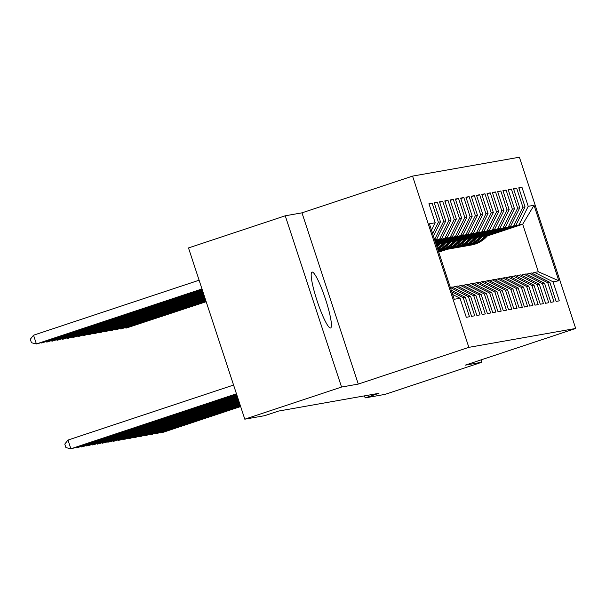 <?xml version="1.0" encoding="UTF-8"?>
<svg xmlns="http://www.w3.org/2000/svg" width="606" height="606" viewBox="0 0 606 606"><rect width="100%" height="100%" fill="white"/><g stroke="black" fill="none" stroke-linecap="round" stroke-linejoin="round"><path stroke-width="0.91" d="M330.497 327.982A29.436 4.25 71.6 0 0 330.581 327.96A29.436 4.25 71.6 0 0 325.43 298.978A29.436 4.25 71.6 0 0 312.113 272.064A29.436 4.25 71.6 0 0 312.022 272.086A29.436 4.25 71.6 0 0 317.173 301.068A29.436 4.25 71.6 0 0 330.497 327.982M285.252 215.797L341.557 387.045L358.275 384.083L301.977 212.842L285.252 215.797L188.496 247.937L244.801 419.185L264.746 415.655L278.571 411.065L378.97 393.302L365.145 397.892L385.098 394.37L481.846 362.229L481.081 359.888M301.977 212.842L412.55 176.111L519.395 157.212L575.7 328.46L468.855 347.352L412.55 176.111M487.307 235.984L522.69 224.228L534.03 205.282L528.22 206.313L521.955 187.269L518.781 187.83L525.046 206.873L522.933 207.252L516.668 188.201L513.502 188.761L519.759 207.813L517.645 208.184L511.388 189.14L508.214 189.701L514.479 208.744L512.365 209.115L506.101 190.072L502.935 190.632L509.192 209.676L507.078 210.055L500.821 191.004L497.647 191.564L503.912 210.615L501.798 210.986L495.534 191.943L492.36 192.503L498.624 211.547L496.511 211.926L490.246 192.875L487.08 193.435L493.345 212.486L491.224 212.857L484.967 193.806L481.793 194.375L488.057 213.418L485.944 213.789L479.679 194.746L476.513 195.306L482.77 214.35L480.656 214.729L474.4 195.677L471.226 196.238L477.49 215.289L475.377 215.66L469.112 196.617L465.938 197.177L472.203 216.221L470.089 216.592L463.825 197.548L460.658 198.109L466.923 217.153L464.81 217.531L458.545 198.48L455.371 199.041L461.636 218.092L459.522 218.463L453.258 199.419L450.091 199.98L456.348 219.024L454.235 219.402L447.978 200.351L444.804 200.912L451.069 219.963L448.955 220.334L442.691 201.29L439.524 201.851L445.781 220.895L443.668 221.266L437.411 202.222L434.237 202.783L440.501 221.826L438.388 222.205L432.123 203.154L428.95 203.714L435.214 222.766L431.51 230.212M534.03 205.282L558.846 280.775L553.036 281.805L534.621 272.412L532.03 273.276M435.214 222.766L429.404 223.796L454.22 299.281L460.03 298.25L466.294 317.302L469.468 316.741L463.204 297.69L465.317 297.319L471.582 316.362L474.748 315.802L468.491 296.758L470.604 296.379L476.861 315.431L480.035 314.87L473.771 295.819L475.884 295.448L482.149 314.491L485.323 313.931L479.058 294.887L481.172 294.516L487.436 313.56L490.602 312.999L484.338 293.955L486.451 293.577L492.716 312.628L495.89 312.067L489.625 293.016L491.739 292.645L498.003 311.689L501.17 311.128L494.913 292.084L497.026 291.706L503.283 310.757L506.457 310.196L500.192 291.145L502.306 290.774L508.57 309.817L511.737 309.257L505.48 290.213L507.593 289.842L513.85 308.886L517.024 308.325L510.76 289.282L512.873 288.903L519.137 307.954L522.311 307.393L516.047 288.342L518.16 287.971L524.425 307.015L527.591 306.454L521.334 287.411L523.448 287.039L529.705 306.083L532.879 305.522L526.614 286.471L528.727 286.1L534.992 305.151L538.158 304.591L531.901 285.54L534.015 285.168L540.272 304.212L543.446 303.651L537.181 284.608L539.295 284.229L545.559 303.28L548.733 302.72L542.468 283.669L544.582 283.297L550.846 302.341L554.013 301.78L547.748 282.737L549.862 282.366L556.126 301.409L559.3 300.849L553.036 281.805M438.388 222.205L432.661 233.719M440.501 221.826L433.434 236.052M460.03 298.25L452.644 294.486M434.752 240.067L436.555 239.468L434.669 239.802M443.668 221.266L434.585 239.552M445.781 220.895L436.555 239.468M463.204 297.69L451.788 291.872M465.317 297.319L451.212 290.13M434.896 240.506L441.842 238.529L434.994 240.802M448.955 220.334L439.729 238.908M451.069 219.963L441.842 238.529M450.288 287.327L452.182 286.994L470.604 296.379M468.491 296.758L450.349 287.509M435.138 241.249L447.122 237.597L435.237 241.544M454.235 219.402L445.009 237.969M456.348 219.024L447.122 237.597M473.771 295.819L455.356 286.433L452.765 287.289M455.356 286.433L457.469 286.062L475.884 295.448M435.381 241.991L452.409 236.658L435.479 242.286M459.522 218.463L450.296 237.037M461.636 218.092L452.409 236.658M479.058 294.887L460.636 285.502L458.053 286.358M460.636 285.502L462.749 285.123L481.172 294.516M435.631 242.726L457.697 235.726L435.722 243.021M464.81 217.531L455.583 236.098M466.923 217.153L457.697 235.726M484.338 293.955L465.923 284.562L463.34 285.426M465.923 284.562L468.037 284.191L486.451 293.577M435.873 243.468L462.976 234.795L435.972 243.763M470.089 216.592L460.863 235.166M472.203 216.221L462.976 234.795M489.625 293.016L471.21 283.631L468.62 284.487M471.21 283.631L473.324 283.26L491.739 292.645M436.115 244.21L468.264 233.855L436.214 244.506M475.377 215.66L466.15 234.234M477.49 215.289L468.264 233.855M494.913 292.084L476.49 282.691L473.907 283.555M476.49 282.691L478.604 282.32L497.026 291.706M440.418 243.597L473.544 232.924L440.047 244.051M480.656 214.729L471.43 233.295M482.77 214.35L473.544 232.924M500.192 291.145L481.778 281.76L479.187 282.616M481.778 281.76L483.891 281.389L502.306 290.774M445.705 242.665L478.831 231.984L445.327 243.12M485.944 213.789L476.717 232.363M488.057 213.418L478.831 231.984M505.48 290.213L487.057 280.828L484.474 281.684M487.057 280.828L489.171 280.449L507.593 289.842M450.993 241.726L484.118 231.053L450.614 242.18M491.224 212.857L482.005 231.424M493.345 212.486L484.118 231.053M510.76 289.282L492.345 279.889L489.762 280.752M492.345 279.889L494.458 279.517L512.873 288.903M456.273 240.794L489.398 230.121L455.901 241.249M496.511 211.926L487.285 230.492M498.624 211.547L489.398 230.121M516.047 288.342L497.632 278.957L495.041 279.813M497.632 278.957L499.745 278.586L518.16 287.971M461.56 239.862L494.685 229.182L461.181 240.309M501.798 210.986L492.572 229.56M503.912 210.615L494.685 229.182M521.334 287.411L502.912 278.025L500.329 278.881M502.912 278.025L505.025 277.646L523.448 287.039M466.84 238.923L499.965 228.25L466.468 239.378M507.078 210.055L497.852 228.621M509.192 209.676L499.965 228.25M526.614 286.471L508.199 277.086L505.609 277.949M508.199 277.086L510.313 276.715L528.727 286.1M472.127 237.991L505.252 227.318L471.748 238.446M512.365 209.115L503.139 227.689M514.479 208.744L505.252 227.318M531.901 285.54L513.479 276.154L510.896 277.01M513.479 276.154L515.592 275.775L534.015 285.168M477.407 237.052L510.54 226.379L477.036 237.507M517.645 208.184L508.426 226.758M519.759 207.813L510.54 226.379M537.181 284.608L518.766 275.215L516.183 276.078M518.766 275.215L520.88 274.844L539.295 284.229M482.694 236.12L515.82 225.447L482.323 236.575M438.403 251.164L440.524 250.452M522.933 207.252L513.706 225.818M525.046 206.873L515.82 225.447M542.468 283.669L524.046 274.283L521.463 275.139M524.046 274.283L526.159 273.912L544.582 283.297M438.547 251.604L443.6 249.93M487.981 235.189L518.994 224.887L522.69 224.228L538.317 271.761L534.621 272.412M438.714 252.126L447.296 249.271M528.22 206.313L518.994 224.887M547.748 282.737L529.333 273.351L526.75 274.207M529.333 273.351L531.447 272.973L549.862 282.366M341.557 387.045L244.801 419.185M575.7 328.46L465.128 365.183L481.846 362.229M358.275 384.083L468.855 347.352M364.479 395.87L365.145 397.892M558.846 280.775L538.317 271.761M521.955 187.269L518.933 188.269M516.668 188.201L513.646 189.208M511.388 189.14L508.358 190.14M506.101 190.072L503.078 191.079M500.821 191.004L497.791 192.011M495.534 191.943L492.511 192.943M490.246 192.875L487.224 193.882M484.967 193.806L481.944 194.814M479.679 194.746L476.657 195.753M474.4 195.677L471.37 196.685M469.112 196.617L466.09 197.617M463.825 197.548L460.802 198.556M458.545 198.48L455.523 199.488M453.258 199.419L450.235 200.419M447.978 200.351L444.948 201.359M442.691 201.29L439.668 202.29M437.411 202.222L434.381 203.23M432.123 203.154L429.101 204.161M160.529 432.343L160.711 432.896L240.59 406.368M159.636 432.639L162.029 432.669L240.65 406.55M485.429 235.545A28.149 27.846 80 0 1 467.332 245.695M488.504 234.514L488.247 234.848A28.149 27.846 80 0 1 471.301 245.029L470.301 245.203A28.149 27.846 -100 0 0 487.247 235.022L487.338 234.908M486.603 235.151A28.149 27.846 80 0 1 469.665 245.316L468.658 245.498M206.116 301.523L126.237 328.058L206.176 301.705M126.056 327.498L126.237 328.058L125.169 327.793M155.242 433.282L155.424 433.835L240.34 405.626M154.356 433.578L156.749 433.601L240.4 405.815M149.962 434.214L150.144 434.767L240.097 404.884M149.068 434.51L151.462 434.532L240.158 405.073M480.141 236.476A28.149 27.846 80 0 1 462.052 246.634M483.224 235.454L482.967 235.779A28.149 27.846 80 0 1 466.014 245.96L465.014 246.142A28.149 27.846 -100 0 0 481.959 235.961L482.05 235.84M481.315 236.09A28.149 27.846 80 0 1 464.378 246.256L463.378 246.43M205.873 300.781L120.958 328.99L205.934 300.97M120.768 328.437L120.958 328.99L119.882 328.732M474.862 237.408A28.149 27.846 80 0 1 456.765 247.566M477.937 236.385L477.679 236.719A28.149 27.846 80 0 1 460.734 246.9L459.727 247.074A28.149 27.846 -100 0 0 476.68 236.893L476.77 236.779M476.028 237.022A28.149 27.846 80 0 1 459.098 247.187L458.091 247.369M205.631 300.046L115.67 329.922L205.692 300.228M115.488 329.369L115.67 329.922L114.595 329.664M144.675 435.146L144.857 435.706L239.855 404.149M143.781 435.441L146.175 435.472L239.915 404.331M139.388 436.085L139.569 436.638L239.612 403.407M138.501 436.381L140.895 436.403L239.673 403.596M469.574 238.347A28.149 27.846 80 0 1 451.478 248.505M472.657 237.325L472.4 237.65A28.149 27.846 80 0 1 455.447 247.831L454.447 248.013A28.149 27.846 -100 0 0 471.392 237.832L471.483 237.711M470.748 237.953A28.149 27.846 80 0 1 453.811 248.119L452.811 248.301M205.389 299.303L110.383 330.861L205.449 299.485M110.201 330.308L110.383 330.861L109.315 330.603M464.287 239.279A28.149 27.846 80 0 1 446.198 249.437M467.37 238.256L467.112 238.582A28.149 27.846 80 0 1 450.167 248.771L449.16 248.945A28.149 27.846 -100 0 0 466.105 238.764L466.203 238.643M465.461 238.893A28.149 27.846 80 0 1 448.523 249.058L447.523 249.233M205.146 298.561L105.103 331.793L205.207 298.75M104.921 331.24L105.103 331.793L104.027 331.535M134.108 437.017L134.29 437.57L239.37 402.664M133.214 437.312L135.608 437.343L239.431 402.854M459.007 240.211A28.149 27.846 80 0 1 440.91 250.369M462.083 239.188L461.825 239.521A28.149 27.846 80 0 1 444.88 249.702L443.88 249.877A28.149 27.846 -100 0 0 460.825 239.696L460.916 239.582M460.181 239.825A28.149 27.846 80 0 1 443.244 249.99L442.236 250.172M204.896 297.826L99.816 332.732L204.957 298.008M99.634 332.171L99.816 332.732L98.748 332.467M128.82 437.956L129.002 438.509L239.128 401.93M127.934 438.252L130.328 438.274L239.188 402.111M453.72 241.15A28.149 27.846 80 0 1 438.289 250.831A28.149 27.846 -100 0 0 455.538 240.635L455.636 240.514M456.803 240.127L456.545 240.453A28.149 27.846 80 0 1 439.6 250.634L438.592 250.816M454.894 240.756A28.149 27.846 80 0 1 438.305 250.861M204.654 297.084L94.536 333.664L204.714 297.266M94.354 333.111L94.536 333.664L93.46 333.406M123.541 438.888L123.722 439.441L238.885 401.187M122.647 439.183L125.041 439.206L238.946 401.377M448.44 242.082A28.149 27.846 80 0 1 438.047 250.089M451.515 241.059L451.258 241.393A28.149 27.846 80 0 1 438.214 250.581M449.607 241.696A28.149 27.846 80 0 1 438.123 250.308M438.161 250.422A28.149 27.846 -100 0 0 450.258 241.567L450.349 241.446M204.411 296.342L89.249 334.595L204.472 296.531M89.067 334.042L89.249 334.595L88.173 334.338M118.253 439.82L118.435 440.38L238.643 400.445M117.367 440.115L119.753 440.145L238.703 400.634M443.153 243.021A28.149 27.846 80 0 1 437.479 248.354M446.236 241.999L445.978 242.324A28.149 27.846 80 0 1 437.805 249.354M444.327 242.627A28.149 27.846 80 0 1 437.615 248.763M437.691 249.005A28.149 27.846 -100 0 0 444.971 242.498L445.062 242.385M204.169 295.607L83.961 335.535L204.23 295.789M83.779 334.982L83.961 335.535L82.893 335.277M112.966 440.759L113.148 441.312L238.4 399.71M112.08 441.054L114.473 441.077L238.461 399.892M437.865 243.953A28.149 27.846 80 0 1 436.54 245.498M440.948 242.93L440.691 243.256A28.149 27.846 80 0 1 437.055 247.081M439.039 243.567A28.149 27.846 80 0 1 436.752 246.134M436.873 246.513A28.149 27.846 -100 0 0 439.683 243.438L439.782 243.317M203.927 294.864L78.682 336.466L203.987 295.046M78.5 335.913L78.682 336.466L77.606 336.209M107.686 441.691L107.868 442.244L238.15 398.968M106.792 441.986L109.186 442.016L238.219 399.157M203.684 294.122L73.394 337.406L203.745 294.311M73.212 336.845L73.394 337.406L72.326 337.141M102.399 442.622L102.581 443.183L237.908 398.225M101.513 442.925L103.906 442.948L237.969 398.415M203.442 293.387L68.114 338.337L203.502 293.569M67.933 337.784L68.114 338.337L67.039 338.08M97.119 443.562L97.301 444.115L237.666 397.491M96.225 443.857L98.619 443.88L237.726 397.672M203.199 292.645L62.827 339.269L203.26 292.827M62.645 338.716L62.827 339.269L61.759 339.012M91.832 444.493L92.014 445.054L237.423 396.748M90.945 444.789L93.339 444.819L237.484 396.938M202.957 291.903L57.547 340.208L203.018 292.092M57.358 339.648L57.547 340.208L56.472 339.951M86.544 445.433L86.734 445.986L237.181 396.006M85.658 445.728L88.052 445.751L237.241 396.195M202.707 291.168L52.26 341.14L202.768 291.35M52.078 340.587L52.26 341.14L51.184 340.883M81.265 446.364L81.446 446.917L236.938 395.271M80.371 446.66L82.764 446.683L236.999 395.453M202.465 290.425L46.973 342.079L202.525 290.607M46.791 341.519L46.973 342.079L45.904 341.814M75.977 447.296L76.159 447.857L236.696 394.529M75.091 447.592L77.485 447.622L236.757 394.718M202.222 289.683L41.693 343.011L202.283 289.873M41.511 342.458L41.693 343.011L40.617 342.754M233.575 385.052L68.008 440.054L70.879 448.788L236.454 393.786M68.008 440.054L64.774 444.092L65.918 447.592L70.879 448.788L72.197 448.554L236.514 393.976M199.109 280.207L33.535 335.209L36.405 343.943L37.731 343.708L202.04 289.13M201.98 288.948L36.405 343.943L31.451 342.746L30.3 339.254L33.535 335.209M488.247 234.848L487.247 235.022M482.967 235.779L481.959 235.961M477.679 236.719L476.68 236.893M472.4 237.65L471.392 237.832M467.112 238.582L466.105 238.764M461.825 239.521L460.825 239.696M456.545 240.453L455.538 240.635M451.258 241.393L450.258 241.567M445.978 242.324L444.971 242.498M440.691 243.256L439.683 243.438"/></g></svg>
